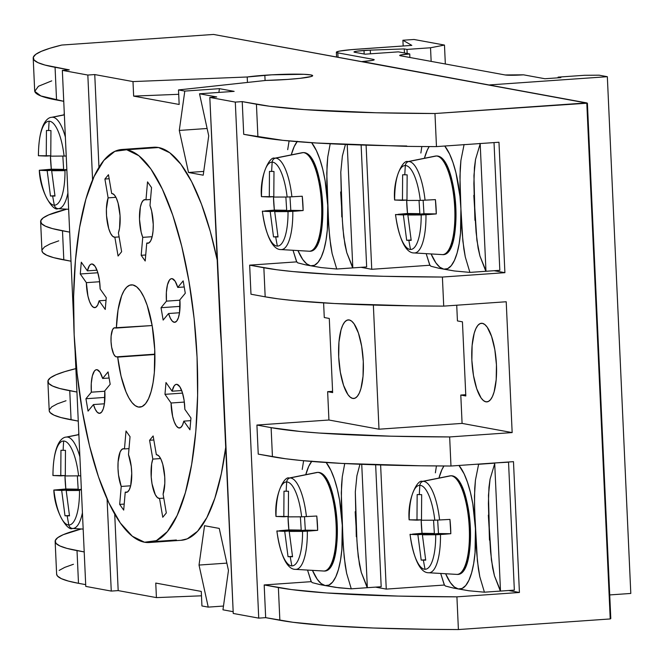 <?xml version="1.0" encoding="UTF-8"?>
<svg xmlns="http://www.w3.org/2000/svg" width="664" height="664" viewBox="0 0 664 664"><rect width="100%" height="100%" fill="white"/><g stroke="black" fill="none" stroke-linecap="round" stroke-linejoin="round"><path stroke-width="1" d="M364.005 50.472L364.162 54.008L364.005 50.472A14.591 1.096 177.4 0 1 370.28 50.14L370.446 53.809L370.28 50.14L357.074 51.153L354.51 51.651L354.02 51.883L354.709 52.273A14.591 1.096 177.4 0 1 353.978 51.966A14.591 1.096 177.4 0 1 364.005 50.472M485.932 401.828L488.297 401.512L490.505 399.703L492.464 396.466L494.107 391.926L496.191 379.675L496.44 364.835L494.829 349.637L491.584 336.416L487.21 327.178L484.803 324.522L482.371 323.327A39.4 12.143 86 0 1 496.365 363.283A39.4 12.143 86 0 1 486.903 401.878A39.4 12.143 86 0 1 485.932 401.828A39.4 12.143 86 0 1 471.946 361.872A39.4 12.143 86 0 1 481.408 323.277A39.4 12.143 86 0 1 482.371 323.327L480.006 323.642L477.806 325.451L475.847 328.688L474.204 333.228L472.121 345.471L471.863 360.32L473.482 375.517L476.727 388.739L481.093 397.977L483.5 400.633L485.932 401.828M352.775 398.441L355.14 398.126L357.34 396.317L359.307 393.08L360.942 388.54L363.034 376.297L363.283 361.448L361.664 346.259L358.427 333.037L354.053 323.8L351.646 321.144L349.214 319.948A39.4 12.143 86 0 1 363.2 359.905A39.4 12.143 86 0 1 353.738 398.5A39.4 12.143 86 0 1 352.775 398.441A39.4 12.143 86 0 1 338.781 358.494A39.4 12.143 86 0 1 348.251 319.89A39.4 12.143 86 0 1 349.214 319.948L346.849 320.264L344.641 322.073L342.682 325.31L341.039 329.85L338.955 342.093L338.706 356.942L340.325 372.13L343.562 385.352L347.936 394.59L350.343 397.246L352.775 398.441M51.726 80.867L38.412 86.27L34.76 91.333L40.853 95.94L63.744 101.31L56.548 99.99L55.062 67.288L69.263 69.886L62.341 70.376L87.831 75.049L92.586 179.886L87.831 75.049L94.753 74.567L98.961 167.32L94.753 74.567L132.991 81.581L247.207 76.991L247.456 82.436L247.207 76.991A36.479 2.739 177.4 0 1 264.845 75.248L265.085 80.527L264.845 75.248A36.479 2.739 177.4 0 1 312.669 75.679A36.479 2.739 177.4 0 1 287.603 79.423L265.949 80.427L178.508 89.93L184.799 91.084L179.288 130.434L188.501 172.482L203.217 175.188L208.728 135.838L199.515 93.782L216.738 96.944L209.816 97.425L221.992 355.522L233.247 613.461L258.736 618.134L265.666 617.653L292.973 622.276L327.808 625.637L373.259 628.003L428.014 629.314L458.401 629.555L610.224 618.948L458.401 629.555L456.915 596.845L519.422 592.479L513.479 461.654L450.972 466.02L449.652 436.945A437.767 32.826 177.4 0 1 271.111 427.649L272.439 456.724A437.767 32.826 -2.6 0 0 450.972 466.02L449.652 436.945L512.16 432.579L506.217 301.755L443.718 306.121L442.398 277.046A437.767 32.826 177.4 0 1 263.857 267.75L265.177 296.825A437.767 32.826 -2.6 0 0 443.718 306.121L442.398 277.046L504.897 272.68L498.971 142.237L436.472 146.603L434.97 113.519A437.767 32.826 177.4 0 1 256.428 104.223L257.914 136.925A437.767 32.826 -2.6 0 0 406.766 145.989L406.783 146.37A437.767 32.826 -2.6 0 0 436.472 146.603L434.97 113.519L586.793 102.912L610.224 618.948L610.797 618.541L587.399 103.186L610.797 618.541L610.224 618.948L586.793 102.912L213.542 34.445L61.719 45.052L49.999 48.231L41.317 51.344L35.74 54.357L33.308 57.262L34.047 60.017L37.939 62.623L44.961 65.055L69.263 69.886L62.341 70.376L73.654 319.666L62.341 70.376L87.831 75.049L94.753 74.567L132.991 81.581L133.647 96.114L179.164 104.464L178.508 89.93L184.799 91.084L219.427 88.669L234.143 91.366L199.515 93.782L216.738 96.944L209.816 97.425L220.448 331.602A196.992 60.706 -94 0 1 222.614 379.285L233.247 613.461L258.736 618.134L235.305 102.098L209.816 97.425L235.305 102.098L242.227 101.617L256.428 104.223L257.914 136.925L243.713 134.327L242.227 101.617L269.534 106.248L304.369 109.61L376.139 112.764L434.97 113.519L587.399 103.186L213.542 34.445L61.719 45.052A437.767 32.826 177.4 0 0 33.2 58.125L34.686 90.835A437.767 32.826 -2.6 0 0 56.548 99.99L55.062 67.288A437.767 32.826 177.4 0 1 33.2 58.125M172.092 391.204A21.887 6.748 86 0 1 176.433 384.332A21.887 6.748 86 0 1 176.973 384.365L179.803 386.722L182.326 392.366L184.111 400.359L184.849 409.331L190.95 418.005L189.937 429.807L183.828 421.134L182.409 425.342L180.55 427.641L178.425 427.815L176.267 425.831L174.267 421.897L172.64 416.403L171.071 403.007L164.971 394.333L165.992 382.53L172.092 391.204L174.175 385.884L175.512 384.614L176.973 384.365A21.887 6.748 86 0 1 184.849 409.331L190.95 418.005L189.937 429.807L183.828 421.134A21.887 6.748 86 0 1 179.487 428.006A21.887 6.748 86 0 1 171.071 403.007L184.343 402.077L171.071 403.007L164.971 394.333L182.55 393.105L164.971 394.333L165.992 382.53L172.092 391.204L181.695 390.532L172.092 391.204M166.448 301.149A21.887 6.748 86 0 1 171.636 278.639A21.887 6.748 86 0 1 172.175 278.673L175.155 281.245L177.761 287.437L183.173 280.872L185.289 293.247L179.878 299.804L179.512 312.852L178.359 317.84L176.69 321.102L174.665 322.314L172.499 321.359L170.391 318.322L168.565 313.524L163.153 320.081L161.037 307.706L166.448 301.149L166.382 292.293L167.461 284.831L169.503 280.017L170.789 278.88L172.175 278.673A21.887 6.748 86 0 1 177.761 287.437L184.218 286.981L177.761 287.437L183.173 280.872L185.289 293.247L179.878 299.804A21.887 6.748 86 0 1 174.69 322.314A21.887 6.748 86 0 1 168.565 313.524L179.529 312.752L168.565 313.524L163.153 320.081L161.037 307.706L166.448 301.149L179.903 300.203L166.448 301.149M142.743 237.355A21.887 6.748 86 0 1 139.565 213.617A21.887 6.748 86 0 1 144.843 199.615A21.887 6.748 86 0 1 145.375 199.648A21.887 6.748 86 0 1 145.98 199.839L147.532 181.886L151.541 187.588L149.989 205.541L151.641 210.986L153.251 224.357L153.052 230.947L152.189 236.6L150.753 240.742L148.877 242.966L146.752 243.057L145.2 261.01L141.191 255.308L142.743 237.355L141.142 232.118L139.498 219.253L140.345 207.185L141.639 202.869L143.366 200.279L145.375 199.648A21.887 6.748 86 0 1 145.98 199.839L150.512 199.524L145.98 199.839L147.532 181.886L151.541 187.588L149.989 205.541A21.887 6.748 86 0 1 153.168 229.279A21.887 6.748 86 0 1 147.889 243.281A21.887 6.748 86 0 1 146.752 243.057L148.985 242.899L146.752 243.057L145.2 261.01L141.191 255.308L142.743 237.355L152.172 236.699L142.743 237.355M111.685 193.548A21.887 6.748 86 0 1 111.743 193.539A21.887 6.748 86 0 1 112.282 193.573L114.382 194.959L116.374 198.237L118.084 203.101L120.051 215.692L119.562 228.159L118.416 232.898L121.636 251.722L118.076 256.03L114.855 237.206L112.689 236.334L110.573 233.371L108.73 228.623L106.539 215.792L106.406 208.969L108.124 197.864L104.904 179.039L108.464 174.723L111.685 193.548A21.887 6.748 86 0 1 112.282 193.573A21.887 6.748 86 0 1 119.346 209.102A21.887 6.748 86 0 1 118.416 232.898L121.636 251.722L118.076 256.03L114.855 237.206L119.097 236.915L114.855 237.206A21.887 6.748 86 0 1 114.797 237.214A21.887 6.748 86 0 1 107.327 222.473A21.887 6.748 86 0 1 108.124 197.864L115.926 197.316L108.124 197.864L104.904 179.039L109.153 178.74L104.904 179.039L108.464 174.723L111.685 193.548M87.391 270.854A21.887 6.748 86 0 1 91.74 263.99A21.887 6.748 86 0 1 92.271 264.015L95.11 266.372L97.625 272.016L99.409 280.009L100.148 288.981L106.257 297.655L105.236 309.457L99.127 300.784L97.708 304.992L95.848 307.299L93.732 307.465L91.566 305.49L89.565 301.556L87.939 296.053L86.37 282.656L80.269 273.983L81.29 262.189L87.391 270.854L89.474 265.534L90.819 264.264L92.271 264.015A21.887 6.748 86 0 1 100.148 288.981L106.257 297.655L105.236 309.457L99.127 300.784L106.024 300.302L99.127 300.784A21.887 6.748 86 0 1 94.786 307.656A21.887 6.748 86 0 1 86.37 282.656L99.641 281.727L86.37 282.656L80.269 273.983L97.849 272.755L80.269 273.983L81.29 262.189L87.391 270.854L96.994 270.19L87.391 270.854M91.35 392.183A21.887 6.748 86 0 1 96.537 369.682A21.887 6.748 86 0 1 97.069 369.707L100.048 372.288L102.654 378.472L108.066 371.906L110.182 384.282L104.771 390.847L104.414 403.886L103.26 408.875L101.592 412.137L99.567 413.348L97.4 412.394L95.292 409.364L93.466 404.559L88.055 411.116L85.938 398.74L91.35 392.183L91.275 383.327L92.354 375.865L94.404 371.051L95.682 369.914L97.069 369.707A21.887 6.748 86 0 1 102.654 378.472L109.112 378.015L102.654 378.472L108.066 371.906L110.182 384.282L104.771 390.847A21.887 6.748 86 0 1 99.583 413.348A21.887 6.748 86 0 1 93.466 404.559L104.431 403.787L93.466 404.559L88.055 411.116L85.938 398.74L104.945 397.412L85.938 398.74L91.35 392.183L104.804 391.245L91.35 392.183M121.23 486.446A21.887 6.748 86 0 1 118.051 462.708A21.887 6.748 86 0 1 123.33 448.706A21.887 6.748 86 0 1 123.869 448.739A21.887 6.748 86 0 1 124.467 448.93L126.019 430.986L130.036 436.68L128.484 454.632L131.256 466.568L131.738 473.449L130.683 485.691L129.239 489.833L127.372 492.065L125.239 492.149L123.695 510.101L119.678 504.399L121.23 486.446L118.516 474.984L117.993 468.352L118.101 461.912L120.126 451.968L121.861 449.37L123.869 448.739A21.887 6.748 86 0 1 124.467 448.93L128.999 448.615L124.467 448.93L126.019 430.986L130.036 436.68L128.484 454.632A21.887 6.748 86 0 1 131.663 478.37A21.887 6.748 86 0 1 126.384 492.373A21.887 6.748 86 0 1 125.239 492.149L127.48 491.999L125.239 492.149L123.695 510.101L119.678 504.399L124.21 504.084L119.678 504.399L121.23 486.446L130.659 485.791L121.23 486.446M156.364 454.782A21.887 6.748 86 0 1 156.43 454.774A21.887 6.748 86 0 1 156.961 454.807L159.061 456.193L161.061 459.471L162.771 464.335L164.73 476.926L164.805 483.475L163.095 494.132L166.315 512.957L162.763 517.264L159.543 498.44L157.368 497.568L155.26 494.605L152.023 483.799L151.218 477.026L151.633 464.028L152.811 459.098L149.591 440.274L153.143 435.957L156.364 454.782A21.887 6.748 86 0 1 156.961 454.807A21.887 6.748 86 0 1 164.033 470.336A21.887 6.748 86 0 1 163.095 494.132L166.315 512.957L162.763 517.264L159.543 498.44A21.887 6.748 86 0 1 159.476 498.448A21.887 6.748 86 0 1 152.006 483.707A21.887 6.748 86 0 1 152.811 459.098L160.613 458.55L152.811 459.098L149.591 440.274L153.832 439.975L149.591 440.274L153.143 435.957L156.364 454.782M138.386 407.049L141.357 406.841L138.386 407.049L135.182 405.621L131.987 402.558L128.899 397.927L125.994 391.868L121.047 376.148L117.702 357.124L115.345 356.419L113.602 353.945L111.627 347.114L111.029 341.487L111.129 335.984L112.507 329.767L114.05 327.9L116.383 328.049L118.043 309.947L121.628 295.795L124.027 290.707L126.749 287.147L129.712 285.205L132.841 284.947A61.287 18.883 86 0 1 154.604 347.089A61.287 18.883 86 0 1 139.88 407.132A61.287 18.883 86 0 1 138.386 407.049A61.287 18.883 86 0 1 117.702 357.124L154.895 354.526L116.242 356.858A14.591 4.499 86 0 1 111.062 342.06A14.591 4.499 86 0 1 114.565 327.767A14.591 4.499 86 0 1 114.922 327.784L152.156 325.551L116.383 328.049A61.287 18.883 86 0 1 131.339 284.856A61.287 18.883 86 0 1 132.841 284.947L136.618 286.798L140.37 290.932L143.93 297.181L147.167 305.307L152.214 325.875L154.729 349.505L154.338 372.595L153.044 382.829L151.093 391.644L148.537 398.707L145.491 403.745L142.063 406.559L138.386 407.049M176.375 540.006L154.073 541.567L176.375 540.006M180.948 540.305L187.298 538.828L197.573 531.266L206.861 517.571L214.862 498.191L221.311 473.756L225.71 447.387A196.992 60.706 -94 0 1 181.189 540.288L149.334 542.513A196.992 60.706 86 0 0 196.66 349.521A196.992 60.706 86 0 0 126.7 149.757L114.88 151.326L103.866 160.381L94.064 176.566L85.855 199.266L79.564 227.603L75.43 260.487L73.604 296.659L74.16 334.722L77.082 373.226L82.253 410.676L89.466 445.644L98.463 476.785L108.879 502.897L120.325 522.983L132.36 536.263L144.52 542.231L156.339 540.662L167.361 531.607L177.163 515.422L185.364 492.729L191.655 464.393L195.797 431.509L197.615 395.337L197.059 357.265L194.145 318.77L188.974 281.312L181.753 246.344L172.764 215.202L162.34 189.091L150.894 169.005L138.859 155.725L126.7 149.757L158.555 147.532A196.992 60.706 -94 0 1 217.194 259.956L210.314 231.52L201.516 204.288L191.605 181.621L180.907 164.265L169.768 152.77L158.555 147.532A196.992 60.706 -94 0 0 153.733 147.25L121.885 149.483A196.992 60.706 86 0 1 126.7 149.757L149.002 148.197M149.334 542.513A196.992 60.706 86 0 1 144.52 542.231A196.992 60.706 86 0 1 74.559 342.475A196.992 60.706 86 0 1 121.885 149.483M78.493 583.316L77.016 550.614A437.767 32.826 177.4 0 1 55.145 541.451A437.767 32.826 177.4 0 1 81.282 528.976L63.263 534.669L57.685 537.691L55.261 540.587L55.992 543.351L59.885 545.949L66.906 548.381L84.204 551.933L77.016 550.614L78.493 583.316L85.689 584.635L78.493 583.316A437.767 32.826 -2.6 0 1 56.631 574.161L57.477 576.053L61.37 578.659L68.392 581.083L78.493 583.316M47.883 381.551L49.211 410.626A437.767 32.826 -2.6 0 0 71.073 419.789L69.753 390.714A437.767 32.826 177.4 0 1 47.883 381.551A437.767 32.826 177.4 0 1 75.879 368.611M62.491 230.815A437.767 32.826 177.4 0 1 40.629 221.66A437.767 32.826 177.4 0 1 66.757 209.177L48.738 214.879L43.168 217.892L40.736 220.788L41.475 223.552L45.368 226.158L52.39 228.582L69.687 232.134L62.491 230.815L63.81 259.89L62.491 230.815M40.629 221.66L41.948 250.726A437.767 32.826 -2.6 0 0 63.81 259.89L71.006 261.209L53.709 257.657L46.688 255.225L42.795 252.627L41.948 250.702M49.202 410.601L50.049 412.518L53.942 415.124L60.972 417.556L78.261 421.109L71.073 419.789L69.753 390.714L76.941 392.034L59.652 388.481L52.622 386.05L48.729 383.452L47.999 380.688L50.431 377.791L56 374.778L64.682 371.666L76.41 368.487M265.177 296.825L250.975 294.218L249.656 265.152L263.857 267.75L265.177 296.825L278.282 298.85L294.301 300.651L334.59 303.523L413.332 305.88L443.718 306.121L506.217 301.755L512.16 432.579L449.652 436.945L390.822 436.19L319.06 433.036L300.244 431.476L271.111 427.649L272.439 456.724L258.238 454.118L256.918 425.043L271.111 427.649L256.918 425.043L258.238 454.118L285.545 458.749L301.564 460.55L341.852 463.422L420.594 465.779L450.972 466.02L513.479 461.654L519.422 592.479L456.915 596.845A437.767 32.826 177.4 0 1 278.374 587.549L279.859 620.259L265.666 617.653L264.181 584.942L278.374 587.549L279.859 620.259A437.767 32.826 -2.6 0 0 458.401 629.555L456.915 596.845L398.085 596.089L326.323 592.935L291.488 589.574L264.181 584.942L265.666 617.653L258.736 618.134L235.305 102.098L242.227 101.617L243.713 134.327L282.872 140.336L316.529 143.017L406.783 146.37A437.767 32.826 -2.6 0 0 436.472 146.603L498.971 142.237L504.897 272.68L442.398 277.046L383.56 276.29L333.27 274.448L292.982 271.576L276.963 269.775L249.656 265.152L250.975 294.218L265.177 296.825M201.275 591.425L155.758 583.075L156.422 597.608L118.184 590.603L114.714 514.119L118.184 590.603L156.422 597.608L201.474 595.807L156.422 597.608L155.758 583.075L201.275 591.425L201.939 605.958L208.239 607.12L201.939 605.958L201.275 591.425M233.172 611.693L222.955 609.818L228.466 570.467L219.253 528.411L204.537 525.714L199.026 565.064L208.239 607.12L223.477 606.049L208.239 607.12L199.026 565.064L226.856 563.122L199.026 565.064L204.537 525.714L219.253 528.411L228.466 570.467L222.955 609.818L233.172 611.693M73.43 564.267L64.748 567.38L59.171 570.393M85.772 586.403L111.261 591.084L118.184 590.603L111.261 591.084L107.078 498.979L111.261 591.084L85.772 586.403L75.032 349.845L85.772 586.403M247.207 76.991L271.817 74.816L303.855 74.302L310.852 74.916L312.57 75.903L311.333 76.484L299.987 78.344L287.603 79.423A36.479 2.739 177.4 0 1 265.949 80.427L178.508 89.93L179.164 104.464L133.647 96.114L132.991 81.581L247.207 76.991M296.625 261.865L249.656 265.152L296.625 261.865M323.609 302.9L324.273 317.533L323.609 302.9M332.589 391.328L327.642 391.669L328.929 420.013L256.918 425.043L328.929 420.013L327.642 391.669L332.647 392.59L329.286 318.454L324.273 317.533L329.286 318.454L332.647 392.59L327.642 391.669L332.589 391.328M311.142 581.664L264.181 584.942L311.142 581.664M154.886 354.161L116.242 356.858L154.886 354.161M163.784 498.149L159.543 498.44L163.784 498.149M145.723 254.993L141.191 255.308L145.723 254.993M180.044 306.378L161.037 307.706L180.044 306.378M190.726 420.652L183.828 421.134L190.726 420.652M208.728 135.838L203.217 175.188L188.501 172.482L203.74 171.42L188.501 172.482L179.288 130.434L207.118 128.492L179.288 130.434L184.799 91.084L219.427 88.669L218.896 92.429L219.427 88.669L234.143 91.366L199.515 93.782L208.728 135.838M178.707 94.305L133.647 96.114L178.707 94.305M386.257 589.101L444.307 585.042L386.257 589.101L375.492 587.125L386.257 589.101L380.621 464.958L386.257 589.101M508.657 590.504L519.422 592.479L508.657 590.504M373.359 305.058L378.995 429.201L328.929 420.013L378.995 429.201L462.086 423.4L512.16 432.579L462.086 423.4L460.799 395.055L465.813 395.968L462.443 321.832L457.438 320.919L456.724 305.216L457.438 320.919L462.443 321.832L465.813 395.968L460.799 395.055L462.086 423.4L378.995 429.201L373.359 305.058M366.096 145.167L371.74 269.302L360.975 267.326L371.74 269.302L429.782 265.251L371.74 269.302L366.096 145.167M494.132 270.713L504.897 272.68L494.132 270.713M58.739 240.841L50.066 243.945L44.488 246.966L42.056 249.863M66.002 400.741L57.32 403.845L51.75 406.866L49.319 409.763M465.754 394.707L460.799 395.055L465.754 394.707M362.171 61.536L372.321 60.424L374.156 59.843L373.326 59.37A17.513 1.311 177.4 0 1 374.206 59.743A17.513 1.311 177.4 0 1 362.171 61.536L489.634 85.092L362.171 61.536M373.367 60.183L373.326 59.37L337.827 52.863L338.026 57.278L337.827 52.863A29.183 2.191 177.4 0 1 336.366 52.248A29.183 2.191 177.4 0 1 356.419 49.252L411.813 45.384L402.899 40.247L403.164 45.99L402.899 40.247L413.979 39.475L444.473 45.069L445.336 63.985L444.473 45.069L430.529 47.766L431.152 61.387L430.529 47.766L406.99 49.41L407.173 53.477L406.99 49.41L404.26 48.912L404.442 52.979L404.26 48.912L370.28 50.14L404.26 48.912L406.99 49.41L430.529 47.766L444.473 45.069L413.979 39.475L402.899 40.247L411.813 45.384L351.19 49.667L339.503 51.111L336.449 52.074L337.827 52.863L373.326 59.37L373.367 60.183M354.709 52.273L365.109 54.182L398.35 51.858L409.729 53.95L409.887 57.486L409.729 53.95L401.263 54.88L399.745 55.361L400.425 55.751A14.591 1.096 177.4 0 1 399.703 55.444A14.591 1.096 177.4 0 1 409.729 53.95L398.35 51.858L365.109 54.182L354.709 52.273M400.425 55.751L505.121 74.957L523.522 74.825A14.591 1.096 177.4 0 1 505.121 74.957L400.425 55.751M523.522 74.825L544.912 78.742L560.839 77.63L558.109 77.132L558.142 77.821L558.109 77.132L584.42 75.298L599.144 75.19L607.336 76.692L630.8 593.45L607.336 76.692L489.625 84.917L607.336 76.692L599.144 75.19L584.42 75.298L558.109 77.132L560.839 77.63L544.912 78.742L523.522 74.825M609.726 594.927L630.8 593.45L609.726 594.927M366.661 266.928L352.816 267.899L347.214 144.528L352.816 267.899L366.661 266.928L361.125 145.009L366.661 266.928M340.649 191.971L342.923 228.814L344.965 244.842L346.774 252.644L352.667 267.874A90.47 27.88 -94 0 0 352.791 267.434L352.667 267.874A90.47 27.88 -94 0 0 352.791 267.434L346.774 252.644L343.736 236.874L342.383 220.722L340.79 172.183L342.383 156.007L345.429 144.453L342.383 156.007L340.79 172.183L341.786 216.929M327.75 205.483A64.209 19.787 86 0 1 310.627 265.774L321.21 267.592L336.739 269.02L332.124 253.557L329.701 237.704L328.522 221.627L326.771 173.179L327.75 157.011L330.199 143.773L327.75 157.011L327.045 165.104L326.812 181.264L327.75 205.483L325.119 180.732L322.762 169.337L319.832 159.186L316.438 150.678L311.64 142.71A64.209 19.787 86 0 1 327.75 205.483L327.344 229.686L325.991 240.401L323.941 249.639L321.268 257.034L318.073 262.313L314.479 265.26L310.627 265.774A64.209 19.787 86 0 1 297.945 250.569L302.743 259.499L306.668 263.824L310.627 265.774L305.606 264.845L321.21 267.592L336.739 269.02L332.124 253.557L330.697 245.663L329.012 229.686L327.75 205.483M296.683 261.674L297.696 262.844L296.683 261.674L293.015 250.278L296.683 262.031M297.696 262.844L305.606 264.845L297.696 262.844M297.381 141.316L294.185 146.595L291.264 154.895A64.209 19.787 86 0 1 297.115 141.648M289.097 140.942L287.695 149.666M352.401 267.924L336.739 269.02L352.401 267.924M281.196 249.581A45.816 14.118 -94 0 0 292.807 211.351A45.816 14.118 86 0 1 281.196 249.581L309.216 251.224A1.461 1.386 90.9 0 0 309.283 251.224A1.461 1.386 -89.1 0 1 309.216 251.224L281.196 249.581A45.816 14.118 86 0 1 281.005 249.573L309.009 251.216A49.41 15.222 -94 0 0 309.216 251.224A49.41 15.222 -94 0 0 321.451 202.155A49.41 15.222 -94 0 0 303.124 152.62A1.461 1.386 -89.1 0 1 303.431 152.595A1.461 1.386 90.9 0 0 303.124 152.62A49.41 15.222 -94 0 0 302.128 152.712L303.406 152.595C324.771 152.048 330.697 253.59 309.275 251.224L309.009 251.216A49.41 15.222 -94 0 1 308.801 251.199M262.404 211.202L279.594 211.285L267.725 210.72L274.356 210.106A47.102 14.517 86 0 1 273.485 196.702L274.356 210.106L286.69 210.289L285.869 197.042L286.69 210.289L270.198 211.559L262.404 211.202A42.073 12.965 -94 0 0 277.361 246.095A337.802 321.252 -89.1 0 1 275.693 236.948L273.518 236.915L270.198 211.559L273.518 236.915L277.967 236.6L275.693 236.948A337.802 321.252 90.9 0 0 277.361 246.095A42.073 12.965 -94 0 0 288.027 211.584L274.705 211.625L278.033 236.982L275.693 236.948L278.033 236.982L274.705 211.625L284.026 210.969L274.705 211.625L288.027 211.584A42.073 12.965 86 0 1 277.361 246.095A42.073 12.965 86 0 1 262.404 211.202L262.811 211.11M302.128 152.712L274.622 158.231A45.816 14.118 86 0 1 275.552 158.148L303.124 152.62L275.552 158.148A4.374 4.167 90.9 0 0 272.174 162.132A42.073 12.965 86 0 1 287.13 197.025L291.911 196.793A45.816 14.118 -94 0 0 275.552 158.148A45.816 14.118 -94 0 0 274.556 158.248M287.13 197.025A42.073 12.965 -94 0 0 272.174 162.132A337.802 321.252 90.9 0 0 271.642 171.436L273.983 171.461L273.809 197.059L287.13 197.025L273.809 197.059L273.983 171.461L271.642 171.436A337.802 321.252 -89.1 0 1 272.174 162.132A42.073 12.965 -94 0 0 261.508 196.644L269.302 196.992L269.476 171.395L271.642 171.436L269.476 171.395L269.302 196.992L273.8 196.677L261.508 196.644A42.073 12.965 86 0 1 272.174 162.132A4.374 4.167 -89.1 0 1 275.552 158.148A45.816 14.118 86 0 1 291.911 196.793L302.253 196.237A47.102 14.517 86 0 1 303.133 210.538L288.848 211.567L295.92 211.144L284.026 210.969L290.807 210.355L284.076 210.969L295.945 211.144L303.133 210.538L302.253 196.237L287.13 197.025M316.13 246.112L318.421 241.729L320.297 235.811L322.555 220.332M322.845 211.368L321.691 192.693M320.297 183.704L316.122 168.133L313.508 162.14L310.669 157.683M289.977 196.909L290.807 210.355L303.133 210.538L290.807 210.355L289.977 196.909M267.725 210.72L279.577 210.903L286.69 210.289L274.356 210.106L264.845 210.936M314.487 248.037A47.966 14.782 -94 0 0 322.555 202.097A47.966 14.782 -94 0 0 308.818 155.741M303.124 152.62A49.41 15.222 86 0 1 321.451 202.155A49.41 15.222 86 0 1 309.216 251.224M381.186 586.727L367.341 587.698L361.739 464.319L367.341 587.698L381.186 586.727L375.65 464.808L381.186 586.727M355.174 511.77L357.448 548.605L359.481 564.641L361.299 572.443L367.192 587.665A90.47 27.88 -94 0 0 367.317 587.233L367.192 587.665A90.47 27.88 -94 0 0 367.317 587.233L361.299 572.443L358.253 556.673L356.908 540.521L355.306 491.982L356.9 475.806L359.946 464.252L356.9 475.806L355.306 491.982L356.302 536.719M342.275 525.282A64.209 19.787 86 0 1 325.152 585.565L335.735 587.383L351.264 588.819L346.641 573.347L344.226 557.494L343.039 541.426L341.296 492.978L342.275 476.81L344.724 463.563L342.275 476.81L341.57 484.894L341.337 501.054L342.275 525.282L339.644 500.523L337.287 489.127L334.357 478.985L330.962 470.469L326.165 462.501A64.209 19.787 86 0 1 342.275 525.282L341.86 549.477L340.516 560.2L338.466 569.43L335.793 576.833L332.598 582.104L329.004 585.059L325.152 585.565A64.209 19.787 86 0 1 312.462 570.359L317.267 579.29L321.193 583.623L325.152 585.565L320.131 584.635L338.872 587.806L351.264 588.819L346.641 573.347L345.222 565.462L343.537 549.477L342.275 525.282M311.208 581.473L312.213 582.635L311.208 581.473L307.54 570.069L311.2 581.822M312.213 582.635L320.131 584.635L312.213 582.635M311.897 461.115L308.71 466.385L305.78 474.685A64.209 19.787 86 0 1 311.64 461.439M303.622 460.741L302.22 469.456M366.918 587.723L351.264 588.819L366.918 587.723M295.721 569.372A45.816 14.118 -94 0 0 307.332 531.15A45.816 14.118 86 0 1 295.721 569.372L323.741 571.023A1.461 1.386 90.9 0 0 323.808 571.023A1.461 1.386 -89.1 0 1 323.741 571.023L295.721 569.372A45.816 14.118 86 0 1 295.53 569.363L323.534 571.015A49.41 15.222 -94 0 0 323.741 571.023A49.41 15.222 -94 0 0 335.967 521.946A49.41 15.222 -94 0 0 317.649 472.411A1.461 1.386 -89.1 0 1 317.956 472.386A1.461 1.386 90.9 0 0 317.649 472.411A49.41 15.222 -94 0 0 316.653 472.502L317.931 472.386C339.296 471.847 345.214 573.389 323.8 571.023L323.534 571.015A49.41 15.222 -94 0 1 323.318 570.999M276.929 531.001L294.119 531.076L282.25 530.519L288.882 529.905A47.102 14.517 86 0 1 288.01 516.501L288.882 529.905L301.207 530.088L300.394 516.833L301.207 530.088L284.723 531.349L276.929 531.001A42.073 12.965 -94 0 0 291.878 565.894A337.802 321.252 -89.1 0 1 290.209 556.747L288.043 556.706L284.723 531.349L288.043 556.706L292.492 556.399L290.209 556.747A337.802 321.252 90.9 0 0 291.878 565.894A42.073 12.965 -94 0 0 302.552 531.383L289.23 531.416L292.55 556.772L290.209 556.747L292.55 556.772L289.23 531.416L298.543 530.768L289.23 531.416L302.552 531.383A42.073 12.965 86 0 1 291.878 565.894A42.073 12.965 86 0 1 276.929 531.001L277.336 530.901M316.653 472.502L289.147 478.03A45.816 14.118 86 0 1 290.077 477.947L317.649 472.411L290.077 477.947A4.374 4.167 90.9 0 0 286.699 481.931A42.073 12.965 86 0 1 301.647 516.824L306.428 516.592A45.816 14.118 -94 0 0 290.077 477.947A45.816 14.118 -94 0 0 289.081 478.047M301.647 516.824A42.073 12.965 -94 0 0 286.699 481.931A337.802 321.252 90.9 0 0 286.167 491.227L288.508 491.252L288.334 516.858L301.647 516.824L288.334 516.858L288.508 491.252L286.167 491.227A337.802 321.252 -89.1 0 1 286.699 481.931A42.073 12.965 -94 0 0 276.033 516.443L283.818 516.791L283.993 491.186L286.167 491.227L283.993 491.186L283.818 516.791L288.317 516.476L276.033 516.443A42.073 12.965 86 0 1 286.699 481.931A4.374 4.167 -89.1 0 1 290.077 477.947A45.816 14.118 86 0 1 306.428 516.592L316.778 516.028A47.102 14.517 86 0 1 317.658 530.337L302.552 531.383L310.445 530.943L298.543 530.768L305.324 530.146L298.592 530.76L310.47 530.943L317.658 530.337L316.778 516.028L301.647 516.824M330.655 565.911L332.946 561.528L334.822 555.61L337.08 540.131M337.37 531.167L336.216 512.492M334.814 503.503L330.639 487.924L328.024 481.939L325.194 477.482M304.494 516.708L305.324 530.146L317.658 530.337L305.324 530.146L304.494 516.708M282.25 530.519L294.094 530.694L301.207 530.088L288.882 529.905L279.361 530.727M329.004 567.836A47.966 14.782 -94 0 0 337.08 521.896A47.966 14.782 -94 0 0 323.343 475.532M317.649 472.411A49.41 15.222 86 0 1 335.967 521.946A49.41 15.222 86 0 1 323.741 571.023M508.541 462.185L493.941 463.015L508.541 462.185L514.343 590.105L500.498 591.076L494.688 463.157L500.498 591.076L514.343 590.105L508.541 462.185L507.786 462.053L508.541 462.185M488.33 515.148L490.605 551.991L492.646 568.019L494.456 575.821L500.349 591.051A90.47 27.88 -94 0 0 500.473 590.611L500.349 591.051A90.47 27.88 -94 0 0 500.473 590.611L494.456 575.821L491.418 560.051L489.285 527.697L488.472 495.361L490.065 479.184L494.713 463.621A90.47 27.88 -94 0 0 494.547 463.132L494.713 463.621A90.47 27.88 -94 0 0 494.547 463.132L493.012 463.082L494.547 463.132L494.713 463.621L490.065 479.184L488.961 487.268L488.397 503.445L489.468 540.106M475.441 528.66A64.209 19.787 86 0 1 458.309 588.951L468.892 590.769L484.421 592.197L479.806 576.734L477.383 560.881L474.735 512.517L474.453 496.357L475.432 480.188L478.619 464.277L477.076 464.194L494.273 463.181L478.619 464.277L475.432 480.188L474.727 488.272L474.494 504.441L475.441 528.66L472.801 503.91L470.444 492.514L467.514 482.363L464.119 473.847L458.973 465.464A64.209 19.787 86 0 1 475.441 528.66L475.026 552.863L473.673 563.578L471.623 572.816L468.95 580.211L465.754 585.482L462.161 588.437L458.309 588.951A64.209 19.787 86 0 1 445.627 573.746L450.424 582.677L454.35 587.001L458.309 588.951L453.288 588.022L468.892 590.769L484.421 592.197L479.806 576.734L478.379 568.841L476.694 552.855L475.441 528.66M444.365 584.851L445.378 586.021L444.365 584.851L440.697 573.455L444.365 585.2M445.378 586.021L453.288 588.022L445.378 586.021M443.95 465.987L441.867 469.772L438.945 478.072A64.209 19.787 86 0 1 443.95 465.987M436.431 465.937L435.376 472.843M500.083 591.101L484.421 592.197L500.083 591.101M428.878 572.758A45.816 14.118 -94 0 0 440.489 534.528A45.816 14.118 86 0 1 428.878 572.758L456.898 574.401A1.461 1.386 90.9 0 0 456.965 574.401A1.461 1.386 -89.1 0 1 456.898 574.401L428.878 572.758A45.816 14.118 86 0 1 428.687 572.75L456.691 574.393A49.41 15.222 -94 0 0 456.898 574.401A49.41 15.222 -94 0 0 469.133 525.324A49.41 15.222 -94 0 0 450.814 475.797A1.461 1.386 -89.1 0 1 451.113 475.773A1.461 1.386 90.9 0 0 450.814 475.797A49.41 15.222 -94 0 0 449.81 475.889L451.088 475.773C472.453 475.225 478.379 576.767 456.956 574.401L456.691 574.393A49.41 15.222 -94 0 1 456.483 574.377M410.086 534.379L427.276 534.454L415.407 533.897L422.038 533.283A47.102 14.517 86 0 1 421.167 519.879L422.038 533.283L434.372 533.466L433.55 520.219L434.372 533.466L417.88 534.727L410.086 534.379A42.073 12.965 -94 0 0 425.043 569.272A337.802 321.252 -89.1 0 1 423.375 560.125L421.2 560.092L417.88 534.727L421.2 560.092L425.649 559.777L423.375 560.125A337.802 321.252 90.9 0 0 425.043 569.272A42.073 12.965 -94 0 0 435.709 534.761L422.387 534.802L425.715 560.159L423.375 560.125L425.715 560.159L422.387 534.802L431.708 534.146L422.387 534.802L435.709 534.761A42.073 12.965 86 0 1 425.043 569.272A42.073 12.965 86 0 1 410.086 534.379L410.493 534.288M449.81 475.889L422.304 481.408A45.816 14.118 86 0 1 423.234 481.325L450.814 475.797L423.234 481.325A4.374 4.167 90.9 0 0 419.856 485.309A42.073 12.965 86 0 1 434.812 520.202L439.593 519.97A45.816 14.118 -94 0 0 423.234 481.325A45.816 14.118 -94 0 0 422.238 481.425M434.812 520.202A42.073 12.965 -94 0 0 419.856 485.309A337.802 321.252 90.9 0 0 419.324 494.605L421.665 494.639L421.491 520.236L434.812 520.202L421.491 520.236L421.665 494.639L419.324 494.605A337.802 321.252 -89.1 0 1 419.856 485.309A42.073 12.965 -94 0 0 409.19 519.821L416.984 520.169L417.158 494.572L419.324 494.605L417.158 494.572L416.984 520.169L421.482 519.854L409.19 519.821A42.073 12.965 86 0 1 419.856 485.309A4.374 4.167 -89.1 0 1 423.234 481.325A45.816 14.118 86 0 1 439.593 519.97L449.935 519.406A47.102 14.517 86 0 1 450.814 533.715L436.53 534.744L443.602 534.321L431.708 534.146L438.489 533.532L431.758 534.146L443.627 534.321L431.774 534.146L443.627 534.321L450.814 533.715L449.935 519.406L434.812 520.202M463.812 569.289L466.103 564.906L467.979 558.988L470.236 543.509M470.527 534.545L469.373 515.87M467.979 506.881L463.804 491.302L461.189 485.318L458.351 480.861M437.659 520.086L438.489 533.532L450.814 533.715L438.489 533.532L437.659 520.086M415.407 533.897L427.259 534.072L434.372 533.466L422.038 533.283L412.527 534.113M462.169 571.214A47.966 14.782 -94 0 0 470.236 525.274A47.966 14.782 -94 0 0 456.5 478.918M450.814 475.797A49.41 15.222 86 0 1 469.133 525.324A49.41 15.222 86 0 1 456.898 574.401M499.826 270.314L485.973 271.277L480.18 143.548L485.973 271.277L499.826 270.314L494.024 142.586L499.826 270.314M473.814 195.349L476.088 232.192L478.121 248.22L479.931 256.022L485.832 271.252A90.47 27.88 -94 0 0 485.957 270.812L485.832 271.252A90.47 27.88 -94 0 0 485.957 270.812L479.931 256.022L476.893 240.26L474.76 207.898L473.947 175.562L475.54 159.385L480.188 143.822A90.47 27.88 -94 0 0 480.097 143.557A90.47 27.88 -94 0 1 480.188 143.822L475.54 159.385L474.445 167.469L473.88 183.654L474.943 220.307M460.916 208.869A64.209 19.787 86 0 1 443.793 269.152L454.375 270.97L469.904 272.398L465.281 256.935L462.866 241.082L460.916 208.869L459.936 176.566L460.916 160.389L464.094 144.486L460.916 160.389L460.21 168.482L459.978 184.642L460.916 208.869L459.961 196.32L455.927 172.715L452.997 162.564L449.603 154.056L444.747 146.022A64.209 19.787 86 0 1 460.916 208.869L460.501 233.064L459.156 243.779L457.106 253.017L454.425 260.412L451.238 265.691L447.644 268.638L443.793 269.152A64.209 19.787 86 0 1 431.102 253.947L435.908 262.878L439.825 267.21L443.793 269.152L438.771 268.223L454.375 270.97L469.904 272.398L465.281 256.935L463.862 249.05L462.177 233.064L460.916 208.869M429.849 265.052L430.853 266.222L429.849 265.052L426.172 253.656L429.84 265.409M430.853 266.222L438.771 268.223L430.853 266.222M479.748 143.391L480.188 143.822L479.748 143.391M429.185 146.57L427.342 149.973L424.421 158.273A64.209 19.787 86 0 1 429.185 146.57M421.839 146.52L420.86 153.044M485.558 271.31L469.904 272.398L485.558 271.31M414.361 252.959A45.816 14.118 -94 0 0 425.964 214.738A45.816 14.118 86 0 1 414.361 252.959L442.382 254.602A1.461 1.386 90.9 0 0 442.44 254.611A1.461 1.386 -89.1 0 1 442.382 254.602L414.361 252.959A45.816 14.118 86 0 1 414.162 252.951L442.166 254.594A49.41 15.222 -94 0 0 442.382 254.602A49.41 15.222 -94 0 0 454.608 205.533A49.41 15.222 -94 0 0 436.289 155.998A1.461 1.386 -89.1 0 1 436.588 155.974A1.461 1.386 90.9 0 0 436.289 155.998A49.41 15.222 -94 0 0 435.285 156.09L436.572 155.974C457.928 155.426 463.854 256.976 442.431 254.611L442.166 254.594A49.41 15.222 -94 0 1 441.958 254.578M395.57 214.588L412.759 214.663L400.89 214.107L407.513 213.484A47.102 14.517 86 0 1 406.65 200.08L407.513 213.484L419.847 213.675L419.026 200.42L419.847 213.675L403.355 214.937L395.57 214.588A42.073 12.965 -94 0 0 410.518 249.481A337.802 321.252 -89.1 0 1 408.85 240.335L406.683 240.293L403.355 214.937L406.683 240.293L411.124 239.986L408.85 240.335A337.802 321.252 90.9 0 0 410.518 249.481A42.073 12.965 -94 0 0 421.183 214.97L407.87 215.003L411.19 240.36L408.85 240.335L411.19 240.36L407.87 215.003L417.183 214.356L407.87 215.003L421.183 214.97A42.073 12.965 86 0 1 410.518 249.481A42.073 12.965 86 0 1 395.57 214.588L395.976 214.489M435.285 156.09L407.787 161.618A45.816 14.118 86 0 1 408.717 161.526L436.289 155.998L408.717 161.526A4.374 4.167 90.9 0 0 405.339 165.51A42.073 12.965 86 0 1 420.287 200.412L425.068 200.171A45.816 14.118 -94 0 0 408.717 161.526A45.816 14.118 -94 0 0 407.713 161.626M420.287 200.412A42.073 12.965 -94 0 0 405.339 165.51A337.802 321.252 90.9 0 0 404.799 174.815L407.148 174.839L406.974 200.445L420.287 200.412L406.974 200.445L407.148 174.839L404.799 174.815A337.802 321.252 -89.1 0 1 405.339 165.51A42.073 12.965 -94 0 0 394.665 200.022L402.459 200.379L402.633 174.773L404.799 174.815L402.633 174.773L402.459 200.379L406.957 200.063L394.665 200.022A42.073 12.965 86 0 1 405.339 165.51A4.374 4.167 -89.1 0 1 408.717 161.526A45.816 14.118 86 0 1 425.068 200.171L435.41 199.615A47.102 14.517 86 0 1 436.298 213.916L421.183 214.97L429.077 214.53L417.183 214.356L423.964 213.733L417.233 214.347L429.077 214.53L436.298 213.916L435.41 199.615L420.287 200.412M449.287 249.498L451.578 245.107L453.462 239.189L455.711 223.71M456.002 214.746L454.848 196.079M453.454 187.082L449.279 171.511L446.664 165.527L443.834 161.061M423.134 200.287L423.964 213.733L436.298 213.916L423.964 213.733L423.134 200.287M400.89 214.107L412.734 214.281L419.847 213.675L407.513 213.484L398.002 214.314M447.644 251.415A47.966 14.782 -94 0 0 455.72 205.475A47.966 14.782 -94 0 0 441.983 159.119M436.289 155.998A49.41 15.222 86 0 1 454.608 205.533A49.41 15.222 86 0 1 442.382 254.602M78.775 432.438L78.609 434.605L78.775 432.438M67.039 437.036A45.816 14.118 86 0 1 79.888 456.874A45.816 14.118 -94 0 0 67.039 437.036L78.883 434.654L67.039 437.036A45.816 14.118 86 0 0 66.109 437.119C63.794 437.061 53.319 440.157 52.921 475.515M53.892 490.09L61.686 490.439L71.056 489.783L61.686 490.439L65.006 515.795L67.172 515.837L69.513 515.862L66.192 490.505L79.506 490.472A42.073 12.965 86 0 1 68.84 524.983A42.073 12.965 -94 0 0 79.506 490.472L66.192 490.505L69.513 515.862L67.172 515.837A337.802 321.252 90.9 0 0 68.84 524.983A337.802 321.252 -89.1 0 1 67.172 515.837L65.006 515.795L61.686 490.439L53.892 490.09A42.073 12.965 -94 0 0 68.84 524.983A4.374 4.167 90.9 0 0 72.683 528.461A45.816 14.118 -94 0 0 82.427 512.766A45.816 14.118 86 0 1 72.683 528.461L83.166 529.075L72.683 528.461A4.374 4.167 -89.1 0 1 68.84 524.983A42.073 12.965 86 0 1 53.892 490.09L54.315 489.99M52.962 475.49L52.995 475.524A42.073 12.965 86 0 1 63.661 441.012A42.073 12.965 -94 0 0 52.995 475.524L60.781 475.88L60.955 450.275L63.13 450.316A337.802 321.252 -89.1 0 1 63.661 441.012A42.073 12.965 86 0 1 78.609 475.914A42.073 12.965 -94 0 0 63.661 441.012A337.802 321.252 90.9 0 0 63.13 450.316L65.47 450.341L65.296 475.947L80.593 475.839M59.212 489.609L71.056 489.783L59.212 489.609L65.836 488.994A47.102 14.517 86 0 1 64.972 475.59L65.836 488.994L78.169 489.177L77.356 475.922L78.169 489.177L71.056 489.783L78.169 489.177L65.836 488.994L53.867 490.057M72.683 528.461A45.816 14.118 86 0 1 72.492 528.453C67.753 531.573 54.697 512.11 53.817 490.074M80.626 475.839L65.296 475.947L65.47 450.341L60.955 450.275L60.781 475.88L65.279 475.565L52.995 475.524M65.006 515.795L69.446 515.488L65.006 515.795M66.192 490.505L81.365 489.318L66.192 490.505M81.39 489.941L75.572 489.849L81.39 489.941M64.259 112.639L64.084 114.814L64.259 112.639M52.514 117.237A45.816 14.118 86 0 1 65.362 137.075A45.816 14.118 -94 0 0 52.514 117.237L64.358 114.864L52.514 117.237A45.816 14.118 86 0 0 51.584 117.32C49.269 117.262 38.802 120.358 38.396 155.716M39.367 170.291L47.161 170.64L56.54 169.992L47.161 170.64L50.481 196.005L52.647 196.038L54.996 196.071L51.667 170.714L64.989 170.673A42.073 12.965 86 0 1 54.324 205.184A42.073 12.965 -94 0 0 64.989 170.673L51.667 170.714L54.996 196.071L52.647 196.038A337.802 321.252 90.9 0 0 54.324 205.184A337.802 321.252 -89.1 0 1 52.647 196.038L50.481 196.005L47.161 170.64L39.367 170.291A42.073 12.965 -94 0 0 54.324 205.184A4.374 4.167 90.9 0 0 58.158 208.67A45.816 14.118 -94 0 0 67.902 192.975A45.816 14.118 86 0 1 58.158 208.67L68.649 209.285L58.158 208.67A4.374 4.167 -89.1 0 1 54.324 205.184A42.073 12.965 86 0 1 39.367 170.291L39.79 170.191M38.446 155.7L38.471 155.733A42.073 12.965 86 0 1 49.136 121.222A42.073 12.965 -94 0 0 38.471 155.733L46.264 156.082L46.438 130.484L48.605 130.517A337.802 321.252 -89.1 0 1 49.136 121.222A42.073 12.965 86 0 1 64.093 156.115A42.073 12.965 -94 0 0 49.136 121.222A337.802 321.252 90.9 0 0 48.605 130.517L50.945 130.551L50.771 156.148L66.068 156.048M44.687 169.81L56.54 169.992L44.687 169.81L51.319 169.195A47.102 14.517 86 0 1 50.447 155.791L51.319 169.195L63.653 169.378L62.831 156.131L63.653 169.378L56.54 169.992L63.653 169.378L51.319 169.195L39.342 170.258M58.158 208.67A45.816 14.118 86 0 1 57.967 208.662C53.228 211.774 40.172 192.319 39.3 170.274M66.109 156.04L50.771 156.148L50.945 130.551L46.438 130.484L46.264 156.082L50.763 155.766L38.471 155.733M50.481 196.005L54.929 195.689L50.481 196.005M51.667 170.714L66.84 169.528L51.667 170.714M66.865 170.142L61.046 170.059L66.865 170.142M56.631 574.161L55.145 541.451M336.366 52.248L336.582 57.021M262.338 211.185C267.966 249.805 278.863 249.589 281.005 249.573M274.622 158.231C269.833 155.857 259.649 175.636 261.433 196.627M276.855 530.984C282.482 569.596 293.388 569.388 295.53 569.363M289.147 478.03C284.35 475.656 274.174 495.427 275.958 516.426M410.02 534.362C415.647 572.982 426.545 572.766 428.687 572.75M422.304 481.408C417.515 479.034 407.331 498.813 409.115 519.804M395.495 214.572C401.122 253.183 412.029 252.967 414.162 252.951M407.787 161.618C402.99 159.244 392.806 179.014 394.599 200.005M78.875 434.555L66.109 437.119M83.166 529.083L72.492 528.453M64.35 114.756L51.584 117.32M68.649 209.285L57.967 208.662"/></g></svg>
